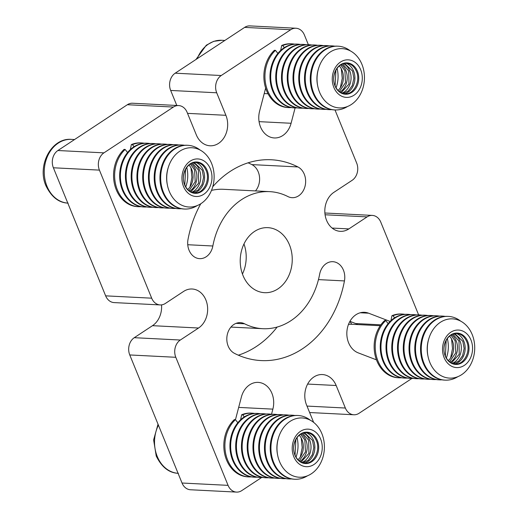 <?xml version="1.0" encoding="UTF-8"?>
<svg xmlns="http://www.w3.org/2000/svg" width="518" height="518" viewBox="0 0 518 518"><rect width="100%" height="100%" fill="white"/><g stroke="black" fill="none" stroke-linecap="round" stroke-linejoin="round"><path stroke-width="0.78" d="M357.821 324.579A20.746 16.57 92.9 0 0 355.672 323.543L349.928 321.341M211.493 190.378A68.622 54.804 92.9 0 1 223.672 189.303L269.71 191.641A68.622 54.804 92.9 0 1 287.872 196.542A15.961 12.743 92.9 0 0 292.094 197.682A15.961 12.743 92.9 0 0 303.542 190.223A15.961 12.743 92.9 0 0 304.286 174.236A15.961 12.743 92.9 0 0 297.934 166.945A100.537 80.29 92.9 0 0 271.328 159.764A100.537 80.29 92.9 0 0 212.749 186.726M255.478 190.915A15.961 12.743 92.9 0 0 258.249 171.898A15.961 12.743 92.9 0 0 251.897 164.607A100.537 80.29 92.9 0 0 248.096 162.82M343.421 270.124A15.961 12.743 92.9 0 0 332.841 261.694A15.961 12.743 92.9 0 0 319.619 274.339A68.622 54.804 92.9 0 1 262.755 328.697A68.622 54.804 92.9 0 1 244.593 323.795A15.961 12.743 92.9 0 0 240.371 322.656A15.961 12.743 92.9 0 0 227.156 335.243A15.961 12.743 92.9 0 0 234.531 353.393A100.537 80.29 92.9 0 0 261.137 360.573A100.537 80.29 92.9 0 0 344.444 280.924A15.961 12.743 92.9 0 0 343.421 270.124M198.543 328.017L180.322 340.028A12.769 10.198 92.9 0 0 175.803 357.29L228.069 485.353A12.769 10.198 92.9 0 0 236.532 492.1L190.494 489.763A12.769 10.198 92.9 0 1 182.032 483.022L129.765 354.953A12.769 10.198 92.9 0 1 134.279 337.691L152.499 325.68L198.543 328.017A20.746 16.57 92.9 0 0 205.879 299.961A20.746 16.57 92.9 0 0 192.126 288.999A20.746 16.57 92.9 0 0 183.605 291.427L165.391 303.438A12.769 10.198 92.9 0 1 160.146 304.927A12.769 10.198 92.9 0 1 151.683 298.18L99.424 170.118A12.769 10.198 92.9 0 1 103.937 152.855L173.4 107.058A12.769 10.198 92.9 0 1 178.645 105.568A12.769 10.198 92.9 0 1 187.108 112.309L196.296 134.829A20.746 16.57 92.9 0 0 210.049 145.785A20.746 16.57 92.9 0 0 224.935 136.092A20.746 16.57 92.9 0 0 225.9 115.307L216.712 92.787A12.769 10.198 92.9 0 1 221.231 75.524L290.695 29.727A12.769 10.198 92.9 0 1 295.933 28.237A12.769 10.198 92.9 0 1 304.396 34.978L308.359 44.684M243.978 243.959A32.556 25.997 -87.1 0 1 242.45 274.041M289.465 244.852A32.556 25.997 -87.1 0 1 287.943 277.467A32.556 25.997 -87.1 0 1 264.581 292.683A32.556 25.997 -87.1 0 1 243 275.485A32.556 25.997 -87.1 0 1 244.522 242.864A32.556 25.997 -87.1 0 1 267.884 227.655A32.556 25.997 -87.1 0 1 289.465 244.852M271.523 414.27L272.869 409.136A20.746 16.57 92.9 0 0 271.924 393.343A20.746 16.57 92.9 0 0 258.171 382.388A20.746 16.57 92.9 0 0 241.375 397.066L235.457 419.697M265.65 88.073L259.596 111.195A20.746 16.57 92.9 0 0 274.294 137.95A20.746 16.57 92.9 0 0 291.09 123.271L295.105 107.912M390.119 321.438L368.596 313.189A20.746 16.57 92.9 0 0 364.458 312.309A20.746 16.57 92.9 0 0 347.131 329.565A20.746 16.57 92.9 0 0 358.223 352.868L376.463 359.855M200.803 203.742A100.537 80.29 92.9 0 0 188.015 239.413A15.961 12.743 92.9 0 0 199.624 258.644A15.961 12.743 92.9 0 0 212.846 245.998A68.622 54.804 92.9 0 1 269.71 191.641M236.532 492.1A12.769 10.198 92.9 0 0 241.77 490.611L261.629 477.518M313.643 422.384L306.565 405.031A20.746 16.57 92.9 0 1 307.53 384.246A20.746 16.57 92.9 0 1 322.416 374.553A20.746 16.57 92.9 0 1 336.169 385.509L345.357 408.029A12.769 10.198 92.9 0 0 353.82 414.769A12.769 10.198 92.9 0 0 359.065 413.28L411.946 378.418M418.622 314.886L380.782 222.151A12.769 10.198 92.9 0 0 372.319 215.41A12.769 10.198 92.9 0 0 367.074 216.9L348.854 228.911A20.746 16.57 92.9 0 1 340.339 231.339A20.746 16.57 92.9 0 1 325.149 215.242A20.746 16.57 92.9 0 1 333.922 192.32L352.143 180.309A12.769 10.198 92.9 0 0 356.662 163.047L334.991 109.945M152.499 325.68A20.746 16.57 92.9 0 0 161.538 304.882M178.645 105.568L132.602 103.231A12.769 10.198 92.9 0 0 127.363 104.72L57.899 150.518A12.769 10.198 92.9 0 0 53.38 167.78L105.646 295.849A12.769 10.198 92.9 0 0 114.109 302.59L160.146 304.927M295.933 28.237L249.896 25.9A12.769 10.198 92.9 0 0 244.651 27.389L175.188 73.187A12.769 10.198 92.9 0 0 170.675 90.449L176.806 105.471M372.319 215.41L326.282 213.073A12.769 10.198 92.9 0 0 324.89 213.118M238.332 355.18A100.537 80.29 92.9 0 0 277.156 327.052M237.827 422.727L235.425 419.651A31.915 25.492 92.9 0 0 227.629 460.049A31.915 25.492 92.9 0 0 248.789 476.91A31.915 25.492 92.9 0 0 251.314 476.877M260.289 413.733A31.915 25.492 92.9 0 0 257.776 413.448L257.058 413.416A31.915 25.492 92.9 0 0 234.155 428.328A31.915 25.492 92.9 0 0 232.666 460.308A31.915 25.492 92.9 0 0 253.82 477.162L254.539 477.201A31.915 25.492 92.9 0 0 257.07 477.175M257.776 413.448A31.915 25.492 92.9 0 0 234.874 428.367A31.915 25.492 92.9 0 0 233.385 460.34A31.915 25.492 92.9 0 0 254.539 477.201M266.045 414.024A31.915 25.492 92.9 0 0 263.532 413.746L262.814 413.707A31.915 25.492 92.9 0 0 239.912 428.619A31.915 25.492 92.9 0 0 238.422 460.599A31.915 25.492 92.9 0 0 259.576 477.454L260.295 477.492A31.915 25.492 92.9 0 0 262.82 477.466M263.532 413.746A31.915 25.492 92.9 0 0 240.63 428.658A31.915 25.492 92.9 0 0 239.141 460.631A31.915 25.492 92.9 0 0 260.295 477.492M271.795 414.322A31.915 25.492 92.9 0 0 269.289 414.037L268.57 413.999A31.915 25.492 92.9 0 0 245.661 428.91A31.915 25.492 92.9 0 0 244.172 460.89A31.915 25.492 92.9 0 0 265.333 477.751L266.051 477.784A31.915 25.492 92.9 0 0 268.577 477.758M269.289 414.037A31.915 25.492 92.9 0 0 246.38 428.949A31.915 25.492 92.9 0 0 244.891 460.923A31.915 25.492 92.9 0 0 266.051 477.784M277.551 414.614A31.915 25.492 92.9 0 0 275.045 414.329L274.32 414.29A31.915 25.492 92.9 0 0 251.418 429.202A31.915 25.492 92.9 0 0 249.929 461.182A31.915 25.492 92.9 0 0 271.089 478.043L271.808 478.075A31.915 25.492 92.9 0 0 274.333 478.049M275.045 414.329A31.915 25.492 92.9 0 0 252.136 429.241A31.915 25.492 92.9 0 0 250.647 461.221A31.915 25.492 92.9 0 0 271.808 478.075M283.307 414.905A31.915 25.492 92.9 0 0 280.795 414.62L280.076 414.581A31.915 25.492 92.9 0 0 257.174 429.493A31.915 25.492 92.9 0 0 255.685 461.473A31.915 25.492 92.9 0 0 276.839 478.334L277.564 478.367A31.915 25.492 92.9 0 0 280.089 478.341M280.795 414.62A31.915 25.492 92.9 0 0 257.893 429.532A31.915 25.492 92.9 0 0 256.404 461.512A31.915 25.492 92.9 0 0 277.564 478.367M289.063 415.196A31.915 25.492 92.9 0 0 286.551 414.912L285.832 414.873A31.915 25.492 92.9 0 0 262.93 429.785A31.915 25.492 92.9 0 0 261.441 461.765A31.915 25.492 92.9 0 0 282.595 478.626L283.314 478.664A31.915 25.492 92.9 0 0 285.839 478.632M286.551 414.912A31.915 25.492 92.9 0 0 263.649 429.823A31.915 25.492 92.9 0 0 262.16 461.803A31.915 25.492 92.9 0 0 283.314 478.664M294.813 415.488A31.915 25.492 92.9 0 0 292.307 415.203L291.589 415.171A31.915 25.492 92.9 0 0 268.68 430.082A31.915 25.492 92.9 0 0 267.191 462.056A31.915 25.492 92.9 0 0 288.351 478.917L289.07 478.956A31.915 25.492 92.9 0 0 291.595 478.923M292.307 415.203A31.915 25.492 92.9 0 0 269.405 430.115A31.915 25.492 92.9 0 0 267.916 462.095A31.915 25.492 92.9 0 0 289.07 478.956M310.347 420.234A31.915 25.492 92.9 0 0 298.064 415.494L297.345 415.462A31.915 25.492 92.9 0 0 274.436 430.374A31.915 25.492 92.9 0 0 272.947 462.347A31.915 25.492 92.9 0 0 294.107 479.208L294.826 479.247A31.915 25.492 92.9 0 0 307.524 475.777M298.064 415.494A31.915 25.492 92.9 0 0 275.155 430.406A31.915 25.492 92.9 0 0 273.666 462.386A31.915 25.492 92.9 0 0 294.826 479.247M321.866 433.631A29.662 23.692 92.9 0 0 290.022 421.425A29.662 23.692 92.9 0 0 279.526 461.544A29.662 23.692 92.9 0 0 311.376 473.75A29.662 23.692 92.9 0 0 321.866 433.631M320.642 439.076A18.797 15.009 92.9 0 0 300.466 431.345A18.797 15.009 92.9 0 0 293.816 456.759A18.797 15.009 92.9 0 0 313.992 464.491A18.797 15.009 92.9 0 0 320.642 439.076M240.611 419.768L241.628 414.795L242.709 414.847L244.321 416.906M254.532 413.442A31.915 25.492 92.9 0 0 252.02 413.157L250.939 413.105A31.915 25.492 92.9 0 0 241.628 414.795M252.02 413.157A31.915 25.492 92.9 0 0 242.709 414.847M235.425 419.651L234.343 419.599A31.915 25.492 92.9 0 0 224.825 454.564A31.915 25.492 92.9 0 0 247.708 476.851L248.789 476.91M297.979 459.744A15.695 12.536 92.9 0 0 302.007 439.698A15.695 12.536 92.9 0 0 299.223 435.217M388.137 323.627L385.735 320.551A31.915 25.492 92.9 0 0 377.946 360.949A31.915 25.492 92.9 0 0 399.1 377.81A31.915 25.492 92.9 0 0 401.631 377.777M410.606 314.633A31.915 25.492 92.9 0 0 408.093 314.348L407.375 314.316A31.915 25.492 92.9 0 0 384.473 329.228A31.915 25.492 92.9 0 0 382.983 361.201A31.915 25.492 92.9 0 0 404.137 378.062L404.856 378.101A31.915 25.492 92.9 0 0 407.381 378.069M408.093 314.348A31.915 25.492 92.9 0 0 385.191 329.26A31.915 25.492 92.9 0 0 383.702 361.24A31.915 25.492 92.9 0 0 404.856 378.101M416.355 314.925A31.915 25.492 92.9 0 0 413.85 314.64L413.131 314.607A31.915 25.492 92.9 0 0 390.222 329.519A31.915 25.492 92.9 0 0 388.733 361.499A31.915 25.492 92.9 0 0 409.893 378.354L410.612 378.393A31.915 25.492 92.9 0 0 413.137 378.367M413.85 314.64A31.915 25.492 92.9 0 0 390.941 329.558A31.915 25.492 92.9 0 0 389.458 361.532A31.915 25.492 92.9 0 0 410.612 378.393M422.112 315.216A31.915 25.492 92.9 0 0 419.606 314.938L418.881 314.899A31.915 25.492 92.9 0 0 395.979 329.811A31.915 25.492 92.9 0 0 394.489 361.791A31.915 25.492 92.9 0 0 415.65 378.645L416.368 378.684A31.915 25.492 92.9 0 0 418.894 378.658M419.606 314.938A31.915 25.492 92.9 0 0 396.697 329.849A31.915 25.492 92.9 0 0 395.208 361.823A31.915 25.492 92.9 0 0 416.368 378.684M427.868 315.514A31.915 25.492 92.9 0 0 425.356 315.229L424.637 315.19A31.915 25.492 92.9 0 0 401.735 330.102A31.915 25.492 92.9 0 0 400.246 362.082A31.915 25.492 92.9 0 0 421.399 378.943L422.125 378.975A31.915 25.492 92.9 0 0 424.65 378.949M425.356 315.229A31.915 25.492 92.9 0 0 402.454 330.141A31.915 25.492 92.9 0 0 400.964 362.114A31.915 25.492 92.9 0 0 422.125 378.975M433.624 315.805A31.915 25.492 92.9 0 0 431.112 315.52L430.393 315.481A31.915 25.492 92.9 0 0 407.491 330.393A31.915 25.492 92.9 0 0 406.002 362.373A31.915 25.492 92.9 0 0 427.156 379.234L427.874 379.267A31.915 25.492 92.9 0 0 430.4 379.241M431.112 315.52A31.915 25.492 92.9 0 0 408.21 330.432A31.915 25.492 92.9 0 0 406.721 362.412A31.915 25.492 92.9 0 0 427.874 379.267M439.374 316.097A31.915 25.492 92.9 0 0 436.868 315.812L436.15 315.773A31.915 25.492 92.9 0 0 413.241 330.685A31.915 25.492 92.9 0 0 411.758 362.665A31.915 25.492 92.9 0 0 432.912 379.526L433.631 379.558A31.915 25.492 92.9 0 0 436.156 379.532M436.868 315.812A31.915 25.492 92.9 0 0 413.966 330.724A31.915 25.492 92.9 0 0 412.477 362.704A31.915 25.492 92.9 0 0 433.631 379.558M445.13 316.388A31.915 25.492 92.9 0 0 442.625 316.103L441.906 316.064A31.915 25.492 92.9 0 0 418.997 330.983A31.915 25.492 92.9 0 0 417.508 362.956A31.915 25.492 92.9 0 0 438.668 379.817L439.387 379.856A31.915 25.492 92.9 0 0 441.912 379.823M442.625 316.103A31.915 25.492 92.9 0 0 419.716 331.015A31.915 25.492 92.9 0 0 418.227 362.995A31.915 25.492 92.9 0 0 439.387 379.856M460.657 321.128A31.915 25.492 92.9 0 0 448.374 316.394L447.656 316.362A31.915 25.492 92.9 0 0 424.754 331.274A31.915 25.492 92.9 0 0 423.264 363.248A31.915 25.492 92.9 0 0 444.425 380.108L445.143 380.147A31.915 25.492 92.9 0 0 457.841 376.677M448.374 316.394A31.915 25.492 92.9 0 0 425.472 331.306A31.915 25.492 92.9 0 0 423.983 363.286A31.915 25.492 92.9 0 0 445.143 380.147M472.183 334.531A29.662 23.692 92.9 0 0 440.339 322.325A29.662 23.692 92.9 0 0 429.843 362.445A29.662 23.692 92.9 0 0 461.687 374.65A29.662 23.692 92.9 0 0 472.183 334.531M470.959 339.976A18.797 15.009 92.9 0 0 450.783 332.245A18.797 15.009 92.9 0 0 444.133 357.66A18.797 15.009 92.9 0 0 464.309 365.391A18.797 15.009 92.9 0 0 470.959 339.976M390.928 320.668L391.945 315.695L393.026 315.747L394.632 317.806M404.849 314.342A31.915 25.492 92.9 0 0 402.337 314.057L401.256 314.005A31.915 25.492 92.9 0 0 391.945 315.695M402.337 314.057A31.915 25.492 92.9 0 0 393.026 315.747M385.735 320.551L384.66 320.5A31.915 25.492 92.9 0 0 375.142 355.465A31.915 25.492 92.9 0 0 398.025 377.751L399.1 377.81M448.297 360.645A15.695 12.536 92.9 0 0 452.324 340.598A15.695 12.536 92.9 0 0 449.54 336.117M300.336 44.431A31.915 25.492 92.9 0 0 297.824 44.147L297.105 44.108A31.915 25.492 92.9 0 0 274.203 59.02A31.915 25.492 92.9 0 0 272.714 91A31.915 25.492 92.9 0 0 293.868 107.861L294.587 107.893A31.915 25.492 92.9 0 0 297.112 107.867M277.875 53.425L275.472 50.35A31.915 25.492 92.9 0 0 267.676 90.747A31.915 25.492 92.9 0 0 288.837 107.602A31.915 25.492 92.9 0 0 291.362 107.576M297.824 44.147A31.915 25.492 92.9 0 0 274.922 59.058A31.915 25.492 92.9 0 0 273.433 91.038A31.915 25.492 92.9 0 0 294.587 107.893M306.093 44.723A31.915 25.492 92.9 0 0 303.58 44.438L302.862 44.399A31.915 25.492 92.9 0 0 279.96 59.317A31.915 25.492 92.9 0 0 278.47 91.291A31.915 25.492 92.9 0 0 299.624 108.152L300.343 108.191A31.915 25.492 92.9 0 0 302.868 108.158M303.58 44.438A31.915 25.492 92.9 0 0 280.678 59.35A31.915 25.492 92.9 0 0 279.189 91.33A31.915 25.492 92.9 0 0 300.343 108.191M311.842 45.014A31.915 25.492 92.9 0 0 309.337 44.729L308.618 44.697A31.915 25.492 92.9 0 0 285.709 59.609A31.915 25.492 92.9 0 0 284.22 91.582A31.915 25.492 92.9 0 0 305.38 108.443L306.099 108.482A31.915 25.492 92.9 0 0 308.624 108.45M309.337 44.729A31.915 25.492 92.9 0 0 286.428 59.641A31.915 25.492 92.9 0 0 284.939 91.621A31.915 25.492 92.9 0 0 306.099 108.482M317.599 45.306A31.915 25.492 92.9 0 0 315.086 45.021L314.368 44.988A31.915 25.492 92.9 0 0 291.466 59.9A31.915 25.492 92.9 0 0 289.976 91.874A31.915 25.492 92.9 0 0 311.137 108.735L311.855 108.774A31.915 25.492 92.9 0 0 314.381 108.741M315.086 45.021A31.915 25.492 92.9 0 0 292.184 59.933A31.915 25.492 92.9 0 0 290.695 91.913A31.915 25.492 92.9 0 0 311.855 108.774M323.355 45.597A31.915 25.492 92.9 0 0 320.843 45.312L320.124 45.28A31.915 25.492 92.9 0 0 297.222 60.192A31.915 25.492 92.9 0 0 295.733 92.165A31.915 25.492 92.9 0 0 316.886 109.026L317.605 109.065A31.915 25.492 92.9 0 0 320.137 109.039M320.843 45.312A31.915 25.492 92.9 0 0 297.941 60.23A31.915 25.492 92.9 0 0 296.451 92.204A31.915 25.492 92.9 0 0 317.605 109.065M329.111 45.888A31.915 25.492 92.9 0 0 326.599 45.61L325.88 45.571A31.915 25.492 92.9 0 0 302.978 60.483A31.915 25.492 92.9 0 0 301.489 92.463A31.915 25.492 92.9 0 0 322.643 109.317L323.361 109.356A31.915 25.492 92.9 0 0 325.887 109.33M326.599 45.61A31.915 25.492 92.9 0 0 303.697 60.522A31.915 25.492 92.9 0 0 302.208 92.495A31.915 25.492 92.9 0 0 323.361 109.356M334.861 46.186A31.915 25.492 92.9 0 0 332.355 45.901L331.637 45.862A31.915 25.492 92.9 0 0 308.728 60.774A31.915 25.492 92.9 0 0 307.239 92.754A31.915 25.492 92.9 0 0 328.399 109.609L329.118 109.648A31.915 25.492 92.9 0 0 331.643 109.622M332.355 45.901A31.915 25.492 92.9 0 0 309.447 60.813A31.915 25.492 92.9 0 0 307.964 92.787A31.915 25.492 92.9 0 0 329.118 109.648M350.395 50.926A31.915 25.492 92.9 0 0 338.112 46.193L337.386 46.154A31.915 25.492 92.9 0 0 314.484 61.066A31.915 25.492 92.9 0 0 312.995 93.046A31.915 25.492 92.9 0 0 334.155 109.907L334.874 109.939A31.915 25.492 92.9 0 0 347.572 106.475M338.112 46.193A31.915 25.492 92.9 0 0 315.203 61.105A31.915 25.492 92.9 0 0 313.714 93.078A31.915 25.492 92.9 0 0 334.874 109.939M361.914 64.323A29.662 23.692 92.9 0 0 330.07 52.124A29.662 23.692 92.9 0 0 319.574 92.236A29.662 23.692 92.9 0 0 351.424 104.442A29.662 23.692 92.9 0 0 361.914 64.323M360.69 69.768A18.797 15.009 92.9 0 0 340.514 62.037A18.797 15.009 92.9 0 0 333.864 87.458A18.797 15.009 92.9 0 0 354.04 95.189A18.797 15.009 92.9 0 0 360.69 69.768M294.58 44.14A31.915 25.492 92.9 0 0 292.068 43.855A31.915 25.492 92.9 0 0 282.757 45.545L284.369 47.604M275.472 50.35L274.391 50.291A31.915 25.492 92.9 0 0 264.873 85.256A31.915 25.492 92.9 0 0 287.755 107.55L288.837 107.602M280.659 50.46L281.675 45.487L282.757 45.545M292.068 43.855L290.986 43.797A31.915 25.492 92.9 0 0 281.675 45.487M338.027 90.443A15.695 12.536 92.9 0 0 342.055 70.396A15.695 12.536 92.9 0 0 339.271 65.909M150.019 143.531A31.915 25.492 92.9 0 0 147.507 143.246L146.788 143.208A31.915 25.492 92.9 0 0 123.886 158.126A31.915 25.492 92.9 0 0 122.397 190.1A31.915 25.492 92.9 0 0 143.551 206.96L144.276 206.999A31.915 25.492 92.9 0 0 146.801 206.967M127.557 152.525L125.155 149.449A31.915 25.492 92.9 0 0 117.359 189.847A31.915 25.492 92.9 0 0 138.52 206.701A31.915 25.492 92.9 0 0 141.045 206.676M147.507 143.246A31.915 25.492 92.9 0 0 124.605 158.158A31.915 25.492 92.9 0 0 123.116 190.138A31.915 25.492 92.9 0 0 144.276 206.999M155.776 143.823A31.915 25.492 92.9 0 0 153.263 143.538L152.545 143.505A31.915 25.492 92.9 0 0 129.642 158.417A31.915 25.492 92.9 0 0 128.153 190.391A31.915 25.492 92.9 0 0 149.307 207.252L150.026 207.291A31.915 25.492 92.9 0 0 152.551 207.258M153.263 143.538A31.915 25.492 92.9 0 0 130.361 158.45A31.915 25.492 92.9 0 0 128.872 190.43A31.915 25.492 92.9 0 0 150.026 207.291M161.525 144.114A31.915 25.492 92.9 0 0 159.02 143.829L158.301 143.797A31.915 25.492 92.9 0 0 135.392 158.709A31.915 25.492 92.9 0 0 133.909 190.682A31.915 25.492 92.9 0 0 155.063 207.543L155.782 207.582A31.915 25.492 92.9 0 0 158.307 207.55M159.02 143.829A31.915 25.492 92.9 0 0 136.117 158.741A31.915 25.492 92.9 0 0 134.628 190.721A31.915 25.492 92.9 0 0 155.782 207.582M167.282 144.405A31.915 25.492 92.9 0 0 164.776 144.121L164.057 144.088A31.915 25.492 92.9 0 0 141.149 159A31.915 25.492 92.9 0 0 139.659 190.974A31.915 25.492 92.9 0 0 160.82 207.835L161.538 207.873A31.915 25.492 92.9 0 0 164.064 207.841M164.776 144.121A31.915 25.492 92.9 0 0 141.867 159.039A31.915 25.492 92.9 0 0 140.378 191.012A31.915 25.492 92.9 0 0 161.538 207.873M173.038 144.697A31.915 25.492 92.9 0 0 170.526 144.418L169.807 144.38A31.915 25.492 92.9 0 0 146.905 159.291A31.915 25.492 92.9 0 0 145.416 191.271A31.915 25.492 92.9 0 0 166.576 208.126L167.295 208.165A31.915 25.492 92.9 0 0 169.82 208.139M170.526 144.418A31.915 25.492 92.9 0 0 147.624 159.33A31.915 25.492 92.9 0 0 146.134 191.304A31.915 25.492 92.9 0 0 167.295 208.165M178.794 144.995A31.915 25.492 92.9 0 0 176.282 144.71L175.563 144.671A31.915 25.492 92.9 0 0 152.661 159.583A31.915 25.492 92.9 0 0 151.172 191.563A31.915 25.492 92.9 0 0 172.326 208.417L173.044 208.456A31.915 25.492 92.9 0 0 175.576 208.43M176.282 144.71A31.915 25.492 92.9 0 0 153.38 159.622A31.915 25.492 92.9 0 0 151.891 191.595A31.915 25.492 92.9 0 0 173.044 208.456M184.55 145.286A31.915 25.492 92.9 0 0 182.038 145.001L181.319 144.962A31.915 25.492 92.9 0 0 158.417 159.874A31.915 25.492 92.9 0 0 156.928 191.854A31.915 25.492 92.9 0 0 178.082 208.715L178.801 208.748A31.915 25.492 92.9 0 0 181.326 208.722M182.038 145.001A31.915 25.492 92.9 0 0 159.136 159.913A31.915 25.492 92.9 0 0 157.647 191.887A31.915 25.492 92.9 0 0 178.801 208.748M200.077 150.026A31.915 25.492 92.9 0 0 187.794 145.293L187.076 145.254A31.915 25.492 92.9 0 0 164.167 160.166A31.915 25.492 92.9 0 0 162.678 192.146A31.915 25.492 92.9 0 0 183.838 209.007L184.557 209.039A31.915 25.492 92.9 0 0 197.254 205.575M187.794 145.293A31.915 25.492 92.9 0 0 164.886 160.204A31.915 25.492 92.9 0 0 163.397 192.184A31.915 25.492 92.9 0 0 184.557 209.039M211.597 163.429A29.662 23.692 92.9 0 0 179.752 151.224A29.662 23.692 92.9 0 0 169.263 191.336A29.662 23.692 92.9 0 0 201.107 203.542A29.662 23.692 92.9 0 0 211.597 163.429M210.373 168.874A18.797 15.009 92.9 0 0 190.197 161.137A18.797 15.009 92.9 0 0 183.547 186.558A18.797 15.009 92.9 0 0 203.729 194.289A18.797 15.009 92.9 0 0 210.373 168.874M144.263 143.24A31.915 25.492 92.9 0 0 141.757 142.955A31.915 25.492 92.9 0 0 132.44 144.645L134.052 146.704M125.155 149.449L124.074 149.391A31.915 25.492 92.9 0 0 114.556 184.356A31.915 25.492 92.9 0 0 137.438 206.65L138.52 206.701M130.342 149.566L131.358 144.587L132.44 144.645M141.757 142.955L140.676 142.897A31.915 25.492 92.9 0 0 131.358 144.587M187.71 189.543A15.695 12.536 92.9 0 0 191.738 169.496A15.695 12.536 92.9 0 0 188.96 165.009M380.244 325.718L351.457 324.262A19.147 15.294 92.9 0 0 348.465 324.475M355.672 323.543L380.866 324.825M251.897 164.607L297.934 166.945M238.668 407.401L272.869 409.136M182.032 483.022L228.069 485.353M129.765 354.953L175.803 357.29M134.279 337.691L180.322 340.028M105.646 295.849L151.683 298.18M53.38 167.78L99.424 170.118M57.899 150.518L103.937 152.855M127.363 104.72L173.4 107.058M187.535 113.358L225.9 115.307M170.675 90.449L216.712 92.787M175.188 73.187L221.231 75.524M244.651 27.389L290.695 29.727M332.109 228.062L348.854 228.911M325.071 214.769L367.074 216.9M306.993 406.08L345.357 408.029M307.627 384.065L336.169 385.509M318.453 279.61L344.444 280.924M236.059 323.361L244.593 323.795M187.749 244.729L212.846 245.998M360.256 312.768L368.596 313.189M259.065 121.646L291.09 123.271M296.011 457.141A26.735 21.348 92.9 0 0 297.002 437.606M278.496 437.833A26.735 21.348 92.9 0 0 277.622 455.044M294.956 455.244A15.695 12.536 92.9 0 0 311.804 461.706A15.695 12.536 92.9 0 0 317.353 440.481A15.695 12.536 92.9 0 0 300.505 434.026A15.695 12.536 92.9 0 0 294.956 455.244M304.578 463.034A15.695 12.536 92.9 0 0 313.519 440.287A15.695 12.536 92.9 0 0 306.119 432.614M301.981 462.432A15.695 12.536 92.9 0 0 309.68 440.093A15.695 12.536 92.9 0 0 303.477 432.944M299.909 461.363A15.695 12.536 92.9 0 0 305.847 439.899A15.695 12.536 92.9 0 0 301.308 433.806M446.328 358.042A26.735 21.348 92.9 0 0 447.319 338.507M428.807 338.733A26.735 21.348 92.9 0 0 427.933 355.944M445.273 356.144A15.695 12.536 92.9 0 0 462.121 362.606A15.695 12.536 92.9 0 0 467.67 341.381A15.695 12.536 92.9 0 0 450.822 334.919A15.695 12.536 92.9 0 0 445.273 356.144M454.888 363.927A15.695 12.536 92.9 0 0 463.837 341.187A15.695 12.536 92.9 0 0 456.436 333.514M452.298 363.332A15.695 12.536 92.9 0 0 459.997 340.993A15.695 12.536 92.9 0 0 453.794 333.845M450.226 362.263A15.695 12.536 92.9 0 0 456.157 340.792A15.695 12.536 92.9 0 0 451.625 334.699M336.059 87.833A26.735 21.348 92.9 0 0 337.05 68.305M318.538 68.531A26.735 21.348 92.9 0 0 317.67 85.735M335.004 85.943A15.695 12.536 92.9 0 0 351.851 92.398A15.695 12.536 92.9 0 0 357.401 71.173A15.695 12.536 92.9 0 0 340.553 64.718A15.695 12.536 92.9 0 0 335.004 85.943M344.625 93.726A15.695 12.536 92.9 0 0 353.567 70.979A15.695 12.536 92.9 0 0 346.166 63.306M342.029 93.13A15.695 12.536 92.9 0 0 349.728 70.785A15.695 12.536 92.9 0 0 343.525 63.643M339.957 92.055A15.695 12.536 92.9 0 0 345.894 70.59A15.695 12.536 92.9 0 0 341.356 64.497M185.742 186.933A26.735 21.348 92.9 0 0 186.733 167.405M168.227 167.631A26.735 21.348 92.9 0 0 167.353 184.835M184.686 185.043A15.695 12.536 92.9 0 0 201.534 191.498A15.695 12.536 92.9 0 0 207.083 170.273A15.695 12.536 92.9 0 0 190.236 163.817A15.695 12.536 92.9 0 0 184.686 185.043M194.308 192.826A15.695 12.536 92.9 0 0 203.25 170.079A15.695 12.536 92.9 0 0 195.849 162.412M191.712 192.23A15.695 12.536 92.9 0 0 199.411 169.885A15.695 12.536 92.9 0 0 193.208 162.743M189.646 191.155A15.695 12.536 92.9 0 0 195.577 169.69A15.695 12.536 92.9 0 0 191.045 163.597M74.54 139.543L71.38 139.381A31.915 25.492 92.9 0 0 48.472 154.293A31.915 25.492 92.9 0 0 46.983 186.273A31.915 25.492 92.9 0 0 67.8 203.114M224.857 40.443L221.691 40.281A31.915 25.492 92.9 0 0 197.216 58.67M351.677 324.268A31.915 25.492 92.9 0 0 349.922 321.354M158.411 425.149A31.915 25.492 92.9 0 0 157.252 456.475A31.915 25.492 92.9 0 0 178.069 473.316M309.622 412.529L353.82 414.769M230.944 327.085L262.755 328.697M304.901 463.053C313.306 464.257 320.933 450.595 316.349 440.585C314.083 435.599 310.781 432.944 306.449 432.627C298.044 431.423 290.41 445.085 295.001 455.089C297.267 460.075 300.569 462.729 304.901 463.053M295.862 439.406L295.059 455.238M301.256 438.111L302.188 447.662L300.298 457.07M302.991 462.762L308.301 460.256L312.276 454.804L313.824 447.584L312.516 440.391L304.519 432.724M301.107 462.05L308.916 453.412L308.676 440.196L302.57 433.236M299.242 460.878L305.484 451.916L304.843 440.002L300.595 434.214M455.218 363.953C463.623 365.158 471.25 351.495 466.666 341.485C464.393 336.499 461.098 333.845 456.766 333.527C448.361 332.316 440.727 345.985 445.318 355.989C447.584 360.975 450.887 363.63 455.218 363.953M446.179 340.307L445.376 356.138M451.573 339.005L452.505 348.562L450.608 357.97M453.308 363.655L458.618 361.156L462.593 355.704L464.141 348.485L462.827 341.291L454.836 333.624M451.424 362.95L459.226 354.312L458.993 341.097L452.887 334.136M449.559 361.778L455.801 352.816L455.154 340.902L450.913 335.114M344.949 93.752C353.354 94.956 360.981 81.287 356.397 71.283C354.131 66.298 350.828 63.643 346.497 63.319C338.092 62.115 330.458 75.777 335.049 85.787C337.315 90.773 340.617 93.428 344.949 93.752M335.91 70.098L335.107 85.93M341.304 68.803L342.236 78.354L340.345 87.769M343.039 93.454L348.349 90.954L352.324 85.496L353.872 78.283L352.564 71.089L344.567 63.423M341.155 92.748L348.964 84.11L348.724 70.895L342.618 63.934M339.29 91.576L345.532 82.608L344.891 70.701L340.643 64.912M194.632 192.851C203.037 194.056 210.671 180.394 206.08 170.383C203.814 165.397 200.511 162.743 196.18 162.419C187.775 161.215 180.147 174.877 184.732 184.887C186.998 189.873 190.3 192.528 194.632 192.851M185.593 169.205L184.79 185.03M190.987 167.903L191.919 177.46L190.028 186.869M192.728 192.554L198.031 190.054L202.007 184.596L203.555 177.383L202.247 170.189L194.25 162.522M190.838 191.848L198.647 183.21L198.407 169.995L192.301 163.034M188.973 190.676L195.215 181.708L194.574 169.8L190.326 164.012M68.143 203.134C58.864 202.816 51.476 197.047 45.966 185.826C36.791 165.669 51.45 137.516 71.38 139.381M195.979 59.479L206.306 45.202L213.675 41.343L221.691 40.281M268.033 93.764L264.206 93.57M178.412 473.335C169.133 473.018 161.745 467.255 156.235 456.034L153.619 439.911L158.029 424.203"/></g></svg>
